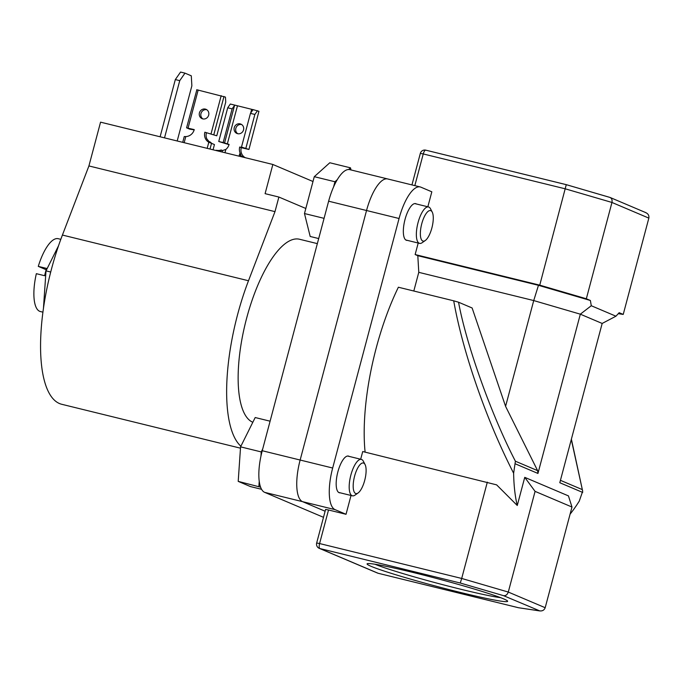 <?xml version="1.0" encoding="UTF-8"?>
<svg xmlns="http://www.w3.org/2000/svg" width="683" height="683" viewBox="0 0 683 683"><rect width="100%" height="100%" fill="white"/><g stroke="black" fill="none" stroke-linecap="round" stroke-linejoin="round"><path stroke-width="1.02" d="M42.927 312.165L40.348 311.533A37.497 12.934 -76.2 0 1 36.344 273.678L44.608 275.71A37.497 12.934 -76.2 0 1 45.522 272.039A37.497 12.934 -76.2 0 1 46.555 268.41L38.282 266.379A37.497 12.934 -76.2 0 1 58.234 238.7L60.813 239.332M252.83 422.273A94.502 32.588 -76.2 0 1 246.648 318.15A94.502 32.588 -76.2 0 1 299.53 239.255L317.347 243.626M38.282 266.379L46.162 269.725M323.494 517.321L264.671 492.358A37.804 13.037 -76.2 0 1 262.238 450.729L328.634 201.203A37.804 13.037 -76.2 0 1 349.781 169.649L387.688 178.955A37.804 13.037 -76.2 0 1 388.379 179.185M264.671 492.358L302.578 501.663L325.117 511.234L302.578 501.663A37.804 13.037 -76.2 0 1 300.144 460.035L366.54 210.518A37.804 13.037 -76.2 0 1 387.688 178.955A37.804 13.037 -76.2 0 0 366.54 210.518L300.144 460.035L332.672 468.026L399.068 218.5L328.634 201.203M43.439 308.46L46.009 270.861L58.55 245.726M46.009 270.861L50.713 272.022M184.982 73.141L179.74 80.654L175.326 79.57L180.568 72.056L184.982 73.141L191.291 75.813L191.872 85.81L177.196 140.98M175.326 79.57L160.104 136.788M179.74 80.654L164.518 137.872M312.993 181.507L272.859 164.475L265.089 193.656L278.877 197.046L274.993 211.636L248.492 280.747A122.47 42.235 103.8 0 0 237.667 314.342A122.47 42.235 103.8 0 0 240.886 446.212M248.492 280.747L62.418 235.054A122.47 42.235 103.8 0 0 51.592 268.65A122.47 42.235 103.8 0 0 61.709 404.276L240.476 448.176M278.877 197.046L305.822 208.477M62.418 235.054L88.918 165.943L100.563 122.163L272.859 164.475M274.993 211.636L88.918 165.943M422.777 241.022A15.726 5.421 103.8 0 0 425.261 240.527A15.726 5.421 103.8 0 0 432.083 227.14A15.726 5.421 103.8 0 0 432.237 212.114A15.726 5.421 103.8 0 0 430.853 210.671A15.726 5.421 103.8 0 0 421.77 223.7A15.726 5.421 103.8 0 0 422.777 241.022M425.261 240.527L422.205 242.67A18.748 6.463 -76.2 0 1 419.593 243.379A18.748 6.463 -76.2 0 1 419.242 243.259A18.748 6.463 -76.2 0 1 417.911 223.119A18.748 6.463 -76.2 0 1 428.531 206.958A18.748 6.463 -76.2 0 1 428.873 207.077A18.748 6.463 -76.2 0 1 430.529 208.802L432.237 212.114M318.696 238.563L310.193 236.472L304.473 213.54L324.075 218.347M333.577 186.929L334.952 181.755L337.282 179.672M304.473 213.54L314.282 176.684L334.952 181.755M348.603 169.521L350.481 167.83L351.002 169.947M314.282 176.684L329.804 162.759L350.481 167.83M364.696 480.422A15.726 5.421 103.8 0 0 365.072 464.56A15.726 5.421 103.8 0 0 354.597 476.145A15.726 5.421 103.8 0 0 358.097 492.964A15.726 5.421 103.8 0 0 364.696 480.422M358.097 492.964L355.04 495.107A18.748 6.463 -76.2 0 1 352.419 495.815A18.748 6.463 -76.2 0 1 350.874 475.052A18.748 6.463 -76.2 0 1 361.367 459.403A18.748 6.463 -76.2 0 1 363.356 461.238L365.072 464.56M260.599 487.175L238.205 481.37L250.465 486.578L261.572 489.301M258.883 486.45L259.233 481.276M260.957 456.099L261.239 451.924L262.699 449.004M238.205 481.37L240.57 446.853L261.239 451.924M240.57 446.853L255.194 417.535L270.101 421.189M414.009 572.695A72.731 3.808 14.9 0 1 507.597 601.083A72.731 3.808 14.9 0 1 460.709 592.511A72.731 3.808 14.9 0 1 367.223 563.731A72.731 3.808 14.9 0 1 414.009 572.695M374.967 564.235A69.7 3.646 -165.1 0 0 460.513 589.181A69.7 3.646 -165.1 0 0 500.63 597.676M407.435 240.39A18.902 6.514 -76.2 0 1 406.598 240.339A18.902 6.514 -76.2 0 1 405.036 219.414A18.902 6.514 -76.2 0 1 415.614 203.636A18.902 6.514 -76.2 0 1 416.374 203.978M340.262 492.827A18.902 6.514 -76.2 0 1 339.425 492.776A18.902 6.514 -76.2 0 1 337.872 471.851A18.902 6.514 -76.2 0 1 348.441 456.073A18.902 6.514 -76.2 0 1 349.209 456.415M524.749 477.349L535.079 491.376L508.289 592.059C507.367 594.645 505.796 595.858 503.593 595.678L539.877 610.943L518.534 607.742L539.28 610.824C542.217 611.311 544.18 610.278 545.188 607.716L571.978 507.034L568.444 495.892L524.749 477.349L517.262 505.488A134.568 46.401 -76.2 0 1 513.633 473.251C497.711 442.08 483.743 408.041 471.74 371.125C463.458 345.367 457.448 321.932 453.708 300.819L398.377 287.227A134.568 46.401 103.8 0 0 376.307 347.69A134.568 46.401 103.8 0 0 365.098 452.129M517.262 505.488L496.626 484.862L362.724 451.54L360.675 459.232M570.074 514.171A134.568 46.401 -76.2 0 0 579.269 501.109L582.693 491.256L571.295 439.493M453.708 300.819L458.558 302.219L472.124 307.982L505.582 406.359L533.73 300.563L418.781 272.338L417.808 255.69L415.136 254.554L418.201 243.037M458.558 302.219C466.318 344.778 491.649 415.631 515.409 461.221L537.606 470.638L505.582 406.359M413.804 291.018L418.781 272.338M427.84 206.795L431.827 191.812L420.907 187.176A37.804 13.037 103.8 0 0 420.216 186.946A37.804 13.037 103.8 0 0 399.068 218.5M332.672 468.026A37.804 13.037 103.8 0 0 335.105 509.655L302.578 501.663A37.804 13.037 -76.2 0 1 300.144 460.035L262.238 450.729M351.028 495.474L346.025 514.29L335.105 509.655M417.808 255.69L538.469 285.315L590.385 300.486L586.33 298.761L539.741 285.152L566.267 184.666L610.107 197.481L645.973 212.703M415.136 254.554L539.741 285.152M535.079 491.376L571.978 507.034M618.26 313.685L623.229 314.419L648.85 218.116L611.959 202.458L586.33 298.761M590.385 300.486L591.282 305.736L615.946 316.203L619.165 312.703L623.229 314.419M346.025 514.29L328.523 509.988L319.593 543.548L461.699 578.45L487.32 482.138M503.593 595.678L460.274 583.017L319.883 548.543A4.533 1.562 -76.2 0 1 319.593 543.548L316.664 543.002L325.595 509.441L328.523 509.988M582.719 492.443L559.795 482.719L602.167 323.452L580.328 314.18L537.948 473.447L515.025 463.714L513.633 473.251M537.606 470.638L537.948 473.447M591.282 305.736L580.328 314.18L533.73 300.563L538.469 285.315M602.167 323.452L615.946 316.203M460.274 583.017L461.699 578.45L508.289 592.059L545.188 607.716M609.586 197.319C611.644 198.053 612.438 199.769 611.959 202.458L565.362 188.85L423.255 153.948L414.829 185.622M645.273 212.464C648.056 213.514 649.251 215.393 648.85 218.116M515.025 463.714L515.409 461.221M205.361 109.109A5.063 4.747 113 0 1 208.563 115.495A5.063 4.747 113 0 1 202.074 118.654A5.063 4.747 113 0 1 205.361 109.109M196.841 89.815L186.579 127.823L189.618 129.13L194.177 129.881M182.72 142.337L184.248 136.574L185.785 136.574A9.075 8.503 113 0 0 194.245 129.616L186.579 127.823M207.18 148.348L208.81 142.226A9.075 8.503 113 0 1 204.857 132.22L216.767 135.797L204.857 132.22M196.713 89.738L225.45 97.097L225.74 102.091L216.767 135.797M206.778 109.732A5.063 4.747 -67 0 0 202.885 118.91M206.411 132.886A9.075 8.503 -67 0 0 206.761 138.769L209.032 141.543L210.39 142.124A9.075 8.503 -67 0 0 212.089 143.558M208.81 142.226L214.445 144.557L213.053 149.782M240.211 123.896A5.063 4.747 113 0 1 243.421 130.282A5.063 4.747 113 0 1 236.933 133.45A5.063 4.747 113 0 1 240.211 123.896M232.126 108.87L234.764 105.114L230.333 104.029L227.712 107.786L232.126 108.87L223.153 142.576L218.748 141.492L229.027 144.668M227.712 107.786L218.748 141.492M237.744 133.706A5.063 4.747 113 0 1 241.637 124.528M248.936 149.475L258.942 111.312L248.936 149.475L241.27 147.673A9.075 8.503 113 0 0 244.864 157.466M248.808 149.398L241.483 147.076L242.969 147.733L239.716 147.016L241.27 147.673M258.942 111.312L253.06 109.604L250.456 113.369L254.87 114.454L257.491 110.697M254.87 114.454L245.897 148.16M250.456 113.369L241.483 147.076M224.98 152.719L225.86 149.415A9.075 8.503 113 0 0 229.104 144.412L223.153 142.576M245.607 157.782L243.566 156.919A9.075 8.503 113 0 1 242.354 156.509A9.075 8.503 113 0 1 239.52 154.486L240.877 155.058L240.057 152.898A9.075 8.503 113 0 1 239.716 147.016M253.034 109.656L234.764 105.114M225.86 149.415L222.547 150.559L221.181 149.978L220.737 151.677M221.181 149.978A9.075 8.503 113 0 1 216.417 150.251L216.323 150.593M239.52 154.486L239.067 156.176M560.427 480.328L582.172 489.557M609.791 197.37L566.284 184.658L425.791 150.166A4.533 4.533 0 0 0 420.327 153.402L423.255 153.948A4.533 1.562 -76.2 0 1 425.791 150.166A4.533 1.562 -76.2 0 1 425.876 150.192L566.267 184.666M378.305 573.31A4.533 1.562 -76.2 0 1 378.22 573.293A4.533 1.562 -76.2 0 1 378.134 573.268A4.533 4.252 -67 0 1 377.528 573.063L319.277 548.347A4.533 4.252 -67 0 0 319.883 548.543L378.134 573.268L518.534 607.742M185.785 136.574L184.162 142.696M211.064 133.748L221.198 95.663M198.181 90.011L188.047 128.097M223.99 96.482L213.856 134.56M211.525 143.319L210.005 149.039M240.057 152.898L239.622 154.529M251.643 109.374L250.652 113.088M227.311 143.968L237.445 105.882M234.568 105.361L224.511 143.157M222.547 150.559L222.154 152.019M419.593 243.379L405.83 239.998M428.531 206.958L414.777 203.585M361.367 459.403L347.604 456.022M352.419 495.815L338.666 492.434M420.216 186.946L387.688 178.955M518.704 607.793L378.22 573.293A4.533 4.533 0 0 1 377.528 573.063M316.664 543.002A4.533 4.533 0 0 0 319.277 548.347M420.327 153.402L411.943 184.914M571.381 439.16L582.693 491.256"/></g></svg>
